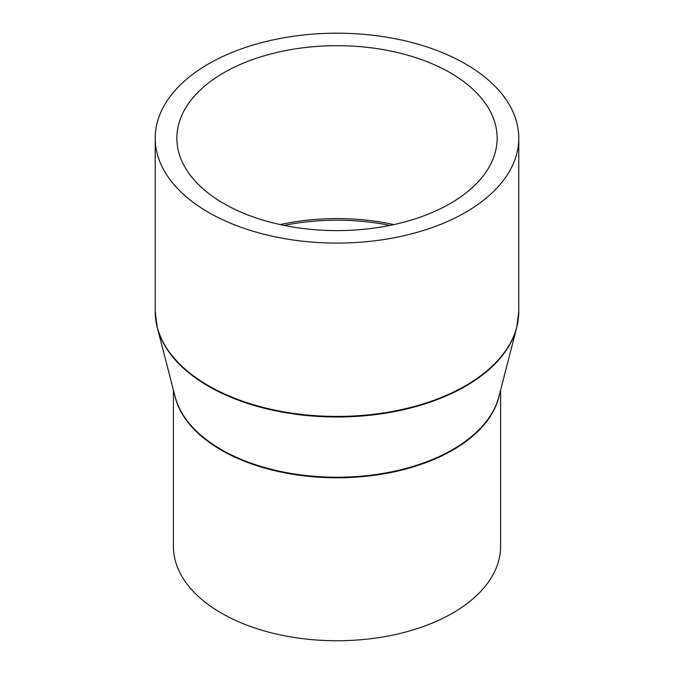 <?xml version="1.0" encoding="UTF-8"?>
<svg xmlns="http://www.w3.org/2000/svg" width="674" height="674" viewBox="0 0 674 674"><rect width="100%" height="100%" fill="white"/><g stroke="black" fill="none" stroke-linecap="round" stroke-linejoin="round"><path stroke-width="1.01" d="M500.597 390.035L500.597 546.302A163.597 94.453 180 0 1 399.606 633.568A163.597 94.453 180 0 1 221.316 613.087A163.597 94.453 180 0 1 173.403 546.302L173.403 390.035M465.532 63.937A181.778 104.95 180 0 1 518.778 138.145A181.778 104.95 180 0 1 406.565 235.1A181.778 104.95 180 0 1 208.468 212.352A181.778 104.95 180 0 1 155.222 138.145A181.778 104.95 180 0 1 267.435 41.181A181.778 104.95 180 0 1 465.532 63.937M223.76 203.523A160.142 92.456 180 0 1 176.858 138.145A160.142 92.456 180 0 1 275.717 52.724A160.142 92.456 180 0 1 450.24 72.767A160.142 92.456 180 0 1 497.142 138.145A160.142 92.456 180 0 1 398.283 223.566A160.142 92.456 180 0 1 223.76 203.523M284.049 225.402A159.957 92.346 180 0 1 389.951 225.402M280.182 224.585A160.142 92.456 180 0 1 393.818 224.585M499.485 394.366A163.597 94.453 180 0 1 390.667 472.567A163.597 94.453 180 0 1 221.316 450.131A163.597 94.453 180 0 1 174.515 394.366M518.255 319.442A181.702 104.908 180 0 1 516.722 327.547L498.886 396.657A163.672 94.495 180 0 1 388.3 472.474A163.672 94.495 180 0 1 221.266 449.558A163.672 94.495 180 0 1 175.114 396.657L157.278 327.547A181.702 104.908 180 0 1 155.745 319.442M516.722 327.547A181.702 104.908 180 0 1 393.945 411.713A181.702 104.908 180 0 1 208.519 386.278A181.702 104.908 180 0 1 157.278 327.547L155.222 311.489A181.778 104.95 180 0 0 208.468 385.697A181.778 104.95 180 0 0 406.565 408.452A181.778 104.95 180 0 0 518.778 311.489L516.722 327.547M518.778 138.145L518.778 311.489M155.222 138.145L155.222 311.489"/></g></svg>
